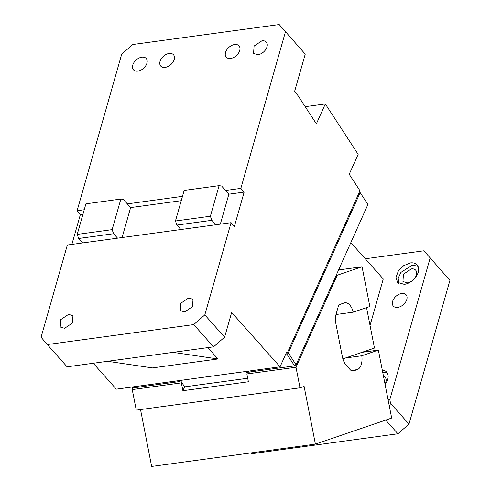 <?xml version="1.0" encoding="UTF-8"?>
<svg xmlns="http://www.w3.org/2000/svg" width="491" height="491" viewBox="0 0 491 491"><rect width="100%" height="100%" fill="white"/><g stroke="black" fill="none" stroke-linecap="round" stroke-linejoin="round"><path stroke-width="0.74" d="M350.856 242.579L383.262 278.992L370.036 325.435M385.73 420.087L397.913 433.774L408.991 424.101L449.934 280.361L423.893 250.791L449.934 280.361M250.748 452.929L251.478 453.758L397.913 433.774M383.489 376.272A8.525 5.573 138.3 0 1 385.171 377.358A8.525 5.573 138.3 0 1 385.024 384.103M411.305 268.908A8.525 5.573 138.3 0 1 415.693 270.203A8.525 5.573 138.3 0 1 415.153 277.599A8.525 5.573 138.3 0 1 407.34 282.841L402.951 281.539L403.424 274.254L411.305 268.908M410.396 262.93L403.614 265.699L398.305 271.1L396.028 277.36L397.544 282.368L404.289 284.363A13.116 8.568 138.3 0 0 416.307 276.298A13.116 8.568 138.3 0 0 417.141 264.931A13.116 8.568 138.3 0 0 410.396 262.93M417.982 266.171L412.158 265.189L400.92 272.419L398.195 278.225L398.686 283.35M382.698 372.227A13.116 8.568 138.3 0 1 387.46 373.326M382.268 370.03A13.116 8.568 138.3 0 1 386.62 372.08A13.116 8.568 138.3 0 1 385.091 384.435M401.693 293.471A8.525 5.573 138.3 0 1 406.082 294.772A8.525 5.573 138.3 0 1 405.541 302.161A8.525 5.573 138.3 0 1 397.728 307.403A8.525 5.573 138.3 0 1 393.34 306.108A8.525 5.573 138.3 0 1 393.886 298.712A8.525 5.573 138.3 0 1 401.693 293.471M408.991 424.101L390.554 403.381L389.817 399.625L430.128 258.106M423.893 250.791L365.279 258.788M389.4 406.456L390.554 403.381M388.111 399.858L389.817 399.625M366.55 307.63L374.467 348.07L345.418 357.994L361.793 355.76L378.371 350.101L391.671 418.056L315.4 444.11L151.651 466.45L140.524 409.568M315.4 444.11L304.107 386.411L300.013 387.81L136.265 410.151L132.239 389.584L181.363 382.882L182.898 390.713L248.397 381.777L246.863 373.952L295.987 367.25L337.225 275.242L362.057 266.754L338.581 269.958M300.013 387.81L295.987 367.25M132.239 389.584L132.963 387.982L132.226 386.988M181.363 382.882L181.633 382.28L184.622 386.865L247.71 378.26M182.898 390.713L184.622 386.865M180.418 380.408L181.633 382.28M246.863 373.952L247.133 373.344L245.911 371.478M247.133 373.344L247.943 371.196M362.057 266.754L369.84 306.507L353.262 312.166A13.116 7.12 82.2 0 0 344.946 302.769A13.116 7.12 82.2 0 0 344.817 302.794A13.116 7.12 82.2 0 0 344.209 302.947L340.797 304.113A13.116 7.12 82.2 0 0 338.79 305.488A13.116 7.12 82.2 0 0 337.918 307.734L336.132 314.013A13.116 7.12 82.2 0 0 335.905 323.759L342.356 356.736A13.116 7.12 82.2 0 0 346.13 365.12L349.997 369.465A13.116 7.12 82.2 0 0 351.587 370.871A13.116 7.12 82.2 0 0 353.109 370.963A13.116 7.12 82.2 0 0 353.244 370.944A13.116 7.12 -97.8 0 0 353.845 370.785L357.258 369.619A13.116 7.12 82.2 0 0 361.793 355.76M335.991 314.522L353.262 312.166M345.418 357.994L342.878 358.866M336.887 314.4L335.948 314.725M378.371 350.101L361.996 352.335M336.151 275.383L337.225 275.242M257.935 54.747L253.552 53.445L254.093 46.056L261.906 40.814A8.525 5.573 -41.7 0 1 266.288 42.109A8.525 5.573 -41.7 0 1 265.748 49.505A8.525 5.573 -41.7 0 1 257.935 54.747M213.536 346.836L67.107 366.814L47.302 344.559L193.736 324.582L213.536 346.836L224.614 337.157L231.654 312.436L280.054 366.82L286.701 351.979L287.303 352.894L359.964 190.766L349.218 174.268L358.148 154.352L325.306 103.939L316.376 123.855L297.865 95.438L294.532 91.7L305.242 54.12L279.201 24.55L305.242 54.12M325.306 103.939L305.187 106.682M240.848 188.384L244.15 192.098L228.867 194.178L225.565 190.471L240.848 188.384L285.437 31.866M224.614 337.157L204.808 314.903L231.083 222.675L234.385 226.388L244.15 192.098M228.867 194.178L220.336 224.142M210.387 216.23L211.842 220.312L215.801 224.761L180.866 229.524L176.907 225.074L175.453 220.993L184.168 190.416L219.096 185.653L210.387 216.23L175.453 220.993M225.565 190.471L221.607 186.021L219.096 185.653M182.474 196.351L127.322 203.875L130.618 207.583L181.24 200.678M130.618 207.583L122.087 237.546M180.866 229.524L67.341 245.015L41.066 337.243L47.302 344.559M193.736 324.582L204.808 314.903M231.083 222.675L215.801 224.761M64.597 328.295L60.215 327L60.755 319.61L68.568 314.369L72.95 315.664L72.41 323.053L64.597 328.295M184.677 311.914L180.295 310.619L180.835 303.223L188.648 297.982L193.031 299.283L192.49 306.672L184.677 311.914M82.623 242.928L78.658 238.479L77.21 234.397L85.919 203.82L120.854 199.058L112.138 229.635L113.593 233.716L78.658 238.479M71.87 244.395L80.407 214.438L77.105 210.725L84.231 209.755M80.407 214.438L82.997 214.082M279.201 24.55L132.766 44.528L121.694 54.206L77.105 210.725M93.247 363.248L116.306 389.16L280.054 366.82M180.43 380.433L179.909 381.587L178.853 381.667L178.233 380.709M178.853 381.667L133.006 387.921L132.386 386.963M134.018 387.908L133.006 387.921M176.907 225.074L211.842 220.312M127.322 203.875L123.358 199.426L120.854 199.058M230.647 58.466A8.525 5.573 -41.7 0 0 238.454 53.224A8.525 5.573 -41.7 0 0 239 45.835A8.525 5.573 -41.7 0 0 234.612 44.54A8.525 5.573 -41.7 0 0 226.799 49.781A8.525 5.573 -41.7 0 0 226.259 57.171A8.525 5.573 -41.7 0 0 230.647 58.466M141.825 57.195A8.525 5.573 -41.7 0 0 134.012 62.437A8.525 5.573 -41.7 0 0 133.472 69.826A8.525 5.573 -41.7 0 0 137.854 71.127A8.525 5.573 -41.7 0 0 145.667 65.886A8.525 5.573 -41.7 0 0 146.208 58.49A8.525 5.573 -41.7 0 0 141.825 57.195M107.572 361.29L152.48 367.9L217.979 358.964L173.071 352.354M217.979 358.964L207.871 347.61M117.552 238.166L113.593 233.716M77.21 234.397L112.138 229.635M287.303 352.894L286.228 353.041M359.516 191.772L360.148 192.607L288.315 352.888L287.217 352.906M285.75 354.109L286.805 353.962L294.569 365.875L248.716 372.135L248.096 371.178M287.26 352.968L286.805 353.962M288.315 352.888L296.073 364.801L295.619 365.801L294.569 365.875M296.073 364.801L367.906 204.526L360.148 192.607M249.729 372.123L248.716 372.135M248.679 372.203L248.041 371.356M165.148 67.402A8.525 5.573 -41.7 0 0 172.961 62.161A8.525 5.573 -41.7 0 0 173.501 54.771A8.525 5.573 -41.7 0 0 169.113 53.47A8.525 5.573 -41.7 0 0 161.306 58.711A8.525 5.573 -41.7 0 0 160.76 66.107A8.525 5.573 -41.7 0 0 165.148 67.402M351.04 370.472L357.258 369.619M353.845 370.785L352.354 370.993"/></g></svg>
